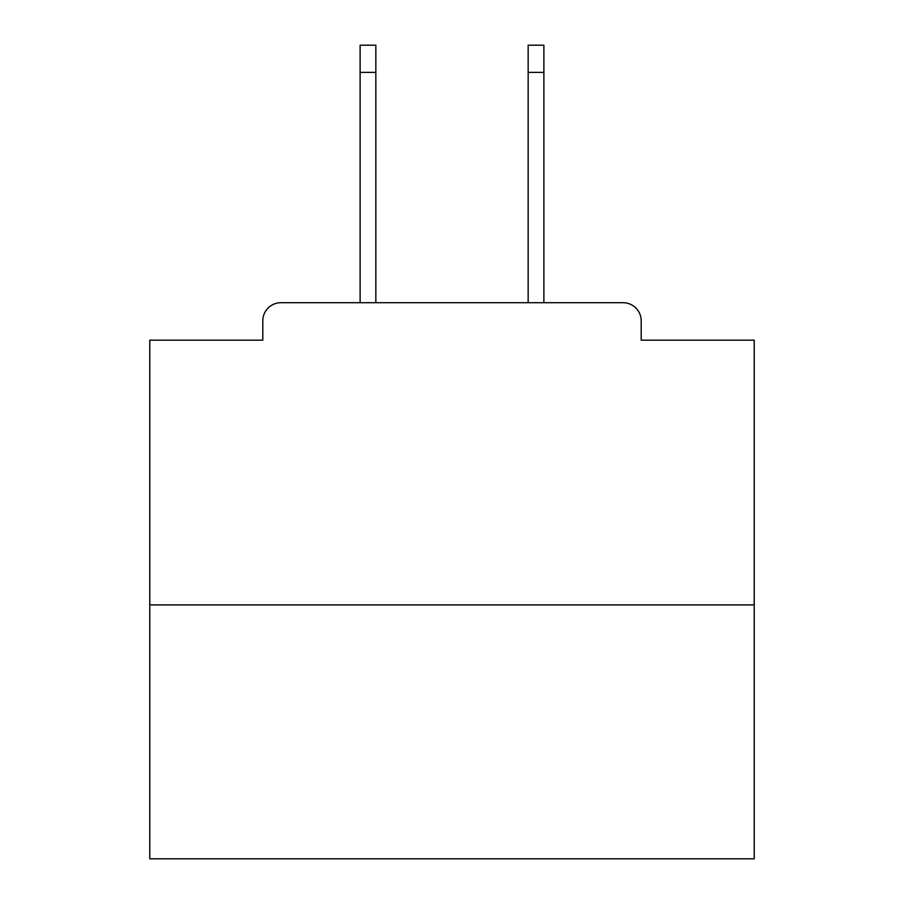 <?xml version="1.0" encoding="UTF-8"?>
<svg xmlns="http://www.w3.org/2000/svg" width="904" height="904" viewBox="0 0 904 904"><rect width="100%" height="100%" fill="white"/><g stroke="black" fill="none" stroke-linecap="round" stroke-linejoin="round"><path stroke-width="1.36" d="M641.196 340.175L641.196 320.83L641.196 340.175L754.23 340.175L754.23 858.8L149.77 858.8L149.77 340.175L262.804 340.175L262.804 320.83L262.804 340.175M754.23 604.923L149.77 604.923M641.196 320.83A18.136 18.136 0 0 0 623.059 302.704L280.941 302.704A18.136 18.136 0 0 0 262.804 320.83M623.059 302.704L546.298 302.704M357.701 302.704L280.941 302.704M375.838 72.399L360.12 72.399L360.12 45.2L375.838 45.2L375.838 302.704M360.12 72.399L360.12 302.704M543.88 45.2L543.88 72.399L528.162 72.399L528.162 45.2L543.88 45.2M528.162 302.704L528.162 72.399M543.88 302.704L543.88 72.399"/></g></svg>

